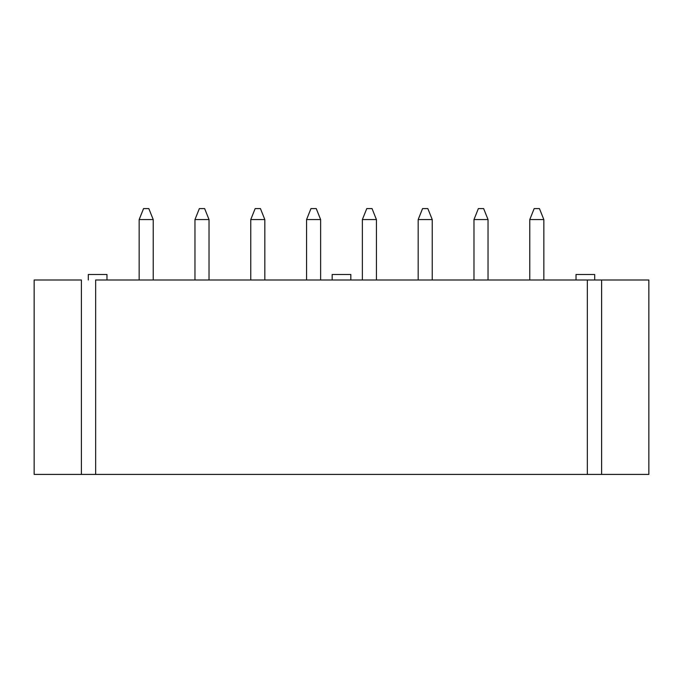 <?xml version="1.0" encoding="UTF-8"?>
<svg xmlns="http://www.w3.org/2000/svg" width="683" height="683" viewBox="0 0 683 683"><rect width="100%" height="100%" fill="white"/><g stroke="black" fill="none" stroke-linecap="round" stroke-linejoin="round"><path stroke-width="1.02" d="M95.663 279.987L648.85 279.987L648.85 474.412L587.337 474.412L587.337 279.987L95.663 279.987L95.663 474.412L587.337 474.412L81.388 474.412L81.388 279.987L34.15 279.987L81.388 279.987L81.388 474.412L34.15 474.412L95.663 474.412L95.663 279.987M34.15 279.987L34.15 474.412L34.15 279.987M601.612 279.987L601.612 474.412L648.85 474.412L648.85 279.987L587.337 279.987L587.337 474.412L601.612 474.412L601.612 279.987M106.975 274.498L88.303 274.498L106.975 274.498L106.975 279.987L106.975 274.498M350.84 274.498L332.16 274.498L350.84 274.498L350.84 279.987L350.84 274.498M594.697 274.498L576.025 274.498L594.697 274.498L594.697 279.987L594.697 274.498M139.161 279.987L139.161 219.567L139.161 279.987M153.223 279.987L153.223 219.567L139.161 219.567L143.558 208.588L148.826 208.588L143.558 208.588L139.161 219.567L153.223 219.567L153.223 279.987M153.223 219.567L148.826 208.588L153.223 219.567M194.962 279.987L194.962 219.567L194.962 279.987M209.024 279.987L209.024 219.567L194.962 219.567L199.359 208.588L204.635 208.588L199.359 208.588L194.962 219.567L209.024 219.567L209.024 279.987M209.024 219.567L204.635 208.588L209.024 219.567M250.763 279.987L250.763 219.567L250.763 279.987M264.825 279.987L264.825 219.567L250.763 219.567L255.16 208.588L260.436 208.588L255.16 208.588L250.763 219.567L264.825 219.567L264.825 279.987M264.825 219.567L260.436 208.588L264.825 219.567M306.573 279.987L306.573 219.567L306.573 279.987M320.626 279.987L320.626 219.567L306.573 219.567L310.961 208.588L316.238 208.588L310.961 208.588L306.573 219.567L320.626 219.567L320.626 279.987M320.626 219.567L316.238 208.588L320.626 219.567M362.374 279.987L362.374 219.567L362.374 279.987M376.427 279.987L376.427 219.567L362.374 219.567L366.762 208.588L372.039 208.588L366.762 208.588L362.374 219.567L376.427 219.567L376.427 279.987M376.427 219.567L372.039 208.588L376.427 219.567M418.175 279.987L418.175 219.567L418.175 279.987M432.237 279.987L432.237 219.567L418.175 219.567L422.564 208.588L427.84 208.588L422.564 208.588L418.175 219.567L432.237 219.567L432.237 279.987M432.237 219.567L427.84 208.588L432.237 219.567M473.976 279.987L473.976 219.567L473.976 279.987M488.038 279.987L488.038 219.567L473.976 219.567L478.365 208.588L483.641 208.588L478.365 208.588L473.976 219.567L488.038 219.567L488.038 279.987M488.038 219.567L483.641 208.588L488.038 219.567M529.777 279.987L529.777 219.567L529.777 279.987M543.839 279.987L543.839 219.567L529.777 219.567L534.174 208.588L539.442 208.588L534.174 208.588L529.777 219.567L543.839 219.567L543.839 279.987M543.839 219.567L539.442 208.588L543.839 219.567M88.303 274.498L88.303 279.987M332.16 274.498L332.16 279.987M576.025 274.498L576.025 279.987"/></g></svg>
